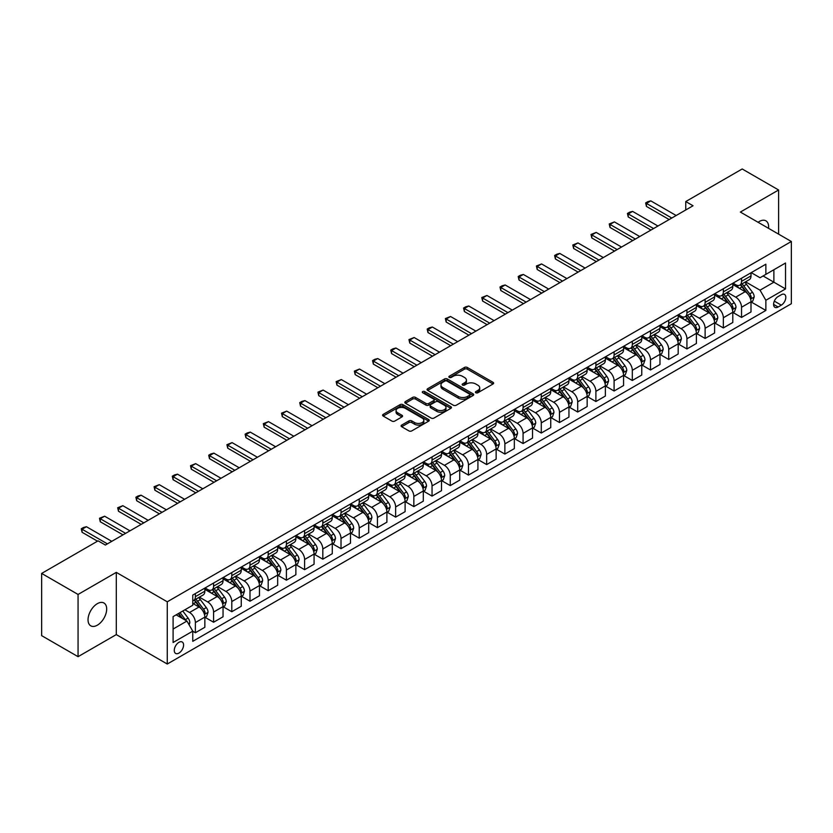 <?xml version="1.0" encoding="UTF-8"?>
<svg xmlns="http://www.w3.org/2000/svg" width="833" height="833" viewBox="0 0 833 833"><rect width="100%" height="100%" fill="white"/><g stroke="black" fill="none" stroke-linecap="round" stroke-linejoin="round"><path stroke-width="1.25" d="M475.851 392.749A1.416 0.812 0 0 0 477.861 392.749L493.042 383.982A2.02 1.166 0 0 0 493.636 383.149A2.02 1.166 0 0 0 493.042 382.326L467.313 367.468A2.02 1.166 0 0 0 464.45 367.468L449.268 376.245A1.416 0.812 0 0 0 448.852 376.818A1.416 0.812 0 0 0 449.268 377.401A1.416 0.812 0 0 0 451.267 377.401L453.235 376.266A6.466 3.738 0 0 1 462.377 376.266L464.522 377.495A6.466 3.738 0 0 1 466.418 380.14A6.466 3.738 0 0 1 464.522 382.784L462.554 383.919A1.416 0.812 0 0 0 462.148 384.492A1.416 0.812 0 0 0 462.554 385.075A1.416 0.812 0 0 0 464.564 385.075L466.522 383.94A6.466 3.738 0 0 1 475.674 383.94L477.819 385.179A6.466 3.738 0 0 1 479.714 387.814A6.466 3.738 0 0 1 477.819 390.458L475.851 391.593A1.416 0.812 0 0 0 475.435 392.166A1.416 0.812 0 0 0 475.851 392.749L475.851 391.593M97.357 625.177A13.182 7.612 120 0 0 105.968 613.567A13.182 7.612 120 0 0 103.948 602.998A13.182 7.612 120 0 0 97.357 603.654A13.182 7.612 120 0 0 88.746 615.275A13.182 7.612 120 0 0 90.766 625.833A13.182 7.612 120 0 0 97.357 625.177M768.547 228.325A13.182 7.612 120 0 0 765.902 220.828A13.182 7.612 120 0 0 759.311 221.484A13.182 7.612 120 0 0 758.082 222.286M178.918 653.103A6.591 3.801 120 0 0 183.229 647.293A6.591 3.801 120 0 0 182.219 642.014A6.591 3.801 120 0 0 178.918 642.337A6.591 3.801 120 0 0 174.618 648.147A6.591 3.801 120 0 0 175.628 653.426A6.591 3.801 120 0 0 178.918 653.103M401.693 425.08A2.02 1.166 0 0 0 401.1 425.902A2.02 1.166 0 0 0 401.693 426.735L408.909 430.9A2.02 1.166 0 0 0 411.773 430.9L428.641 421.165A2.02 1.166 0 0 0 429.234 420.332A2.02 1.166 0 0 0 428.641 419.509L402.912 404.651A2.02 1.166 0 0 0 400.048 404.651L383.18 414.397A2.02 1.166 0 0 0 382.586 415.219A2.02 1.166 0 0 0 383.18 416.042L391.906 421.082A2.02 1.166 0 0 0 394.759 421.082L401.985 416.906A2.02 1.166 0 0 0 402.568 416.084A2.02 1.166 0 0 0 401.985 415.261L397.653 412.762A5.404 3.124 0 0 1 396.071 410.554A5.404 3.124 0 0 1 399.413 407.67A5.404 3.124 0 0 1 405.307 408.347L422.248 418.124A5.404 3.124 0 0 1 423.83 420.332A5.404 3.124 0 0 1 420.488 423.216A5.404 3.124 0 0 1 414.595 422.539L411.773 420.915A2.02 1.166 0 0 0 408.909 420.915L401.693 425.08L401.693 426.735L408.909 422.591L408.909 420.915M116.297 572.375L78.063 594.45L41.65 573.427L41.65 635.652L78.063 656.675L116.297 634.6L167.266 664.026L167.266 601.801L116.297 572.375L116.297 634.6M778.605 234.135L778.605 189.986L740.37 212.061L791.35 241.497L167.266 601.801M778.605 189.986L742.193 168.974L685.757 201.555L685.757 209.958M41.65 573.427L98.086 540.846L105.364 545.042L693.046 205.761L685.757 201.555M453.371 405.234A2.02 1.166 0 0 0 456.234 405.234L473.102 395.498A2.02 1.166 0 0 0 473.696 394.665A2.02 1.166 0 0 0 473.102 393.842L447.373 378.984A2.02 1.166 0 0 0 444.51 378.984L427.641 388.73A2.02 1.166 0 0 0 427.048 389.552A2.02 1.166 0 0 0 427.641 390.375L453.371 405.234M423.279 393.051A1.416 0.812 0 0 1 424.715 393.259L450.84 408.347L434.003 418.062A2.02 1.166 0 0 1 431.14 418.062L405.411 403.214L405.411 401.558A2.02 1.166 0 0 0 404.817 402.381A2.02 1.166 0 0 0 405.411 403.214M405.411 401.558L412.627 397.393A2.02 1.166 0 0 1 415.49 397.393L425.923 403.411A2.02 1.166 0 0 0 428.787 403.411L433.576 400.652A2.02 1.166 0 0 0 434.17 399.83A2.02 1.166 0 0 0 433.576 398.997L422.706 392.728A1.416 0.812 0 0 1 422.3 392.145A1.416 0.812 0 0 1 423.164 391.395A1.416 0.812 0 0 1 424.715 391.572L450.872 406.681A2.02 1.166 0 0 1 451.465 407.504A2.02 1.166 0 0 1 450.872 408.326L450.872 406.681M781.302 294.726L778.095 296.569A6.383 3.686 120 0 0 773.93 302.202A6.383 3.686 120 0 0 774.909 307.315A6.383 3.686 120 0 0 778.095 307.002L781.302 305.149A6.383 3.686 120 0 0 785.467 299.526A6.383 3.686 120 0 0 784.488 294.403A6.383 3.686 120 0 0 781.302 294.726M167.266 664.026L791.35 303.722L791.35 241.497M751.22 272.651L760.04 277.733L765.86 274.369L765.86 264.196L192.756 595.074L192.756 605.258L173.097 616.607L173.097 642.503L192.756 631.154L192.756 641.327L765.86 310.449L765.86 300.276L760.04 290.186L745.556 281.825M765.86 274.369L785.529 263.02L785.529 288.916L765.86 300.276M78.063 594.45L78.063 656.675M763.09 275.973L773.878 282.189L773.878 269.746L785.529 263.02M760.04 290.186L773.878 282.189L785.529 288.916M173.097 629.05L186.925 621.064L176.148 614.837M192.756 631.237L195.38 632.747L195.38 622.574A8.236 4.759 -120 0 0 189.549 612.484L184.895 609.798M195.38 632.747L204.845 627.28L204.845 617.107A8.236 4.759 -120 0 0 199.014 607.018L192.756 603.404M205.064 617.315L213.581 622.241L213.581 612.068A8.236 4.759 -120 0 0 207.761 601.978L199.389 597.146M213.581 622.241L223.046 616.774L223.046 606.601A8.236 4.759 -120 0 0 217.226 596.511L204.845 589.358M223.265 606.809L231.793 611.724L231.793 601.551A8.236 4.759 -120 0 0 225.962 591.461L217.6 586.63M231.793 611.724L241.258 606.257L241.258 596.084A8.236 4.759 -120 0 0 235.427 585.995L223.046 578.852M241.476 596.303L249.994 601.218L249.994 591.045A8.236 4.759 -120 0 0 244.163 580.955L235.801 576.124M249.994 601.218L259.459 595.751L259.459 585.578A8.236 4.759 -120 0 0 253.638 575.488L241.258 568.335M259.677 585.786L268.195 590.712L268.195 580.528A8.236 4.759 -120 0 0 262.374 570.438L254.013 565.607M268.195 590.712L277.67 585.245L277.67 575.062A8.236 4.759 -120 0 0 271.839 564.972L259.459 557.829M277.889 575.28L286.406 580.195L286.406 570.022A8.236 4.759 -120 0 0 280.575 559.932L272.214 555.101M286.406 580.195L295.871 574.728L295.871 564.555A8.236 4.759 -120 0 0 290.04 554.466L277.67 547.323M296.09 564.764L304.607 569.689L304.607 559.505A8.236 4.759 -120 0 0 298.787 549.416L290.415 544.595M304.607 569.689L314.072 564.222L314.072 554.049A8.236 4.759 -120 0 0 308.252 543.959L295.871 536.806M314.291 554.257L322.819 559.172L322.819 548.999A8.236 4.759 -120 0 0 316.988 538.909L308.626 534.078M322.819 559.172L332.284 553.706L332.284 543.533A8.236 4.759 -120 0 0 326.453 533.443L314.072 526.3M332.502 543.741L341.02 548.666L341.02 538.493A8.236 4.759 -120 0 0 335.199 528.403L326.828 523.572M341.02 548.666L350.485 543.199L350.485 533.026A8.236 4.759 -120 0 0 344.664 522.937L332.284 515.783M350.703 533.235L359.221 538.149L359.221 527.976A8.236 4.759 -120 0 0 353.4 517.887L345.039 513.055M359.221 538.149L368.696 532.683L368.696 522.51A8.236 4.759 -120 0 0 362.865 512.42L350.485 505.277M368.915 522.718L377.432 527.643L377.432 517.47A8.236 4.759 -120 0 0 371.601 507.38L363.24 502.549M377.432 527.643L386.897 522.176L386.897 512.003A8.236 4.759 -120 0 0 381.077 501.914L368.696 494.76M387.116 512.212L395.633 517.126L395.633 506.953A8.236 4.759 -120 0 0 389.813 496.864L381.441 492.032M395.633 517.126L405.098 511.67L405.098 501.487A8.236 4.759 -120 0 0 399.278 491.397L386.897 484.254M405.317 501.705L413.845 506.62L413.845 496.447A8.236 4.759 -120 0 0 408.014 486.357L399.653 481.526M413.845 506.62L423.31 501.154L423.31 490.981A8.236 4.759 -120 0 0 417.479 480.891L405.098 473.738M423.528 491.189L432.046 496.114L432.046 485.931A8.236 4.759 -120 0 0 426.225 475.841L417.854 471.02M432.046 496.114L441.511 490.647L441.511 480.464A8.236 4.759 -120 0 0 435.69 470.374L423.31 463.231M441.729 480.683L450.257 485.597L450.257 475.424A8.236 4.759 -120 0 0 444.426 465.335L436.065 460.503M450.257 485.597L459.722 480.131L459.722 469.958A8.236 4.759 -120 0 0 453.891 459.868L441.511 452.725M459.941 470.166L468.458 475.091L468.458 464.918A8.236 4.759 -120 0 0 462.638 454.818L454.266 449.997M468.458 475.091L477.923 469.625L477.923 459.452A8.236 4.759 -120 0 0 472.103 449.362L459.722 442.208M478.142 459.66L486.659 464.575L486.659 454.401A8.236 4.759 -120 0 0 480.839 444.312L472.478 439.48M486.659 464.575L496.135 459.108L496.135 448.935A8.236 4.759 -120 0 0 490.304 438.845L477.923 431.702M496.353 449.143L504.871 454.068L504.871 443.895A8.236 4.759 -120 0 0 499.04 433.806L490.679 428.974M504.871 454.068L514.336 448.602L514.336 438.429A8.236 4.759 -120 0 0 508.515 428.339L496.135 421.186M514.555 438.637L523.072 443.552L523.072 433.379A8.236 4.759 -120 0 0 517.251 423.289L508.88 418.458M523.072 443.552L532.537 438.085L532.537 427.912A8.236 4.759 -120 0 0 526.716 417.822L514.336 410.679M532.756 428.12L541.283 433.045L541.283 422.872A8.236 4.759 -120 0 0 535.452 412.783L527.091 407.951M541.283 433.045L550.748 427.579L550.748 417.406A8.236 4.759 -120 0 0 544.917 407.316L532.537 400.163M550.967 417.614L559.484 422.529L559.484 412.356A8.236 4.759 -120 0 0 553.664 402.266L545.292 397.435M559.484 422.529L568.949 417.073L568.949 406.889A8.236 4.759 -120 0 0 563.129 396.8L550.748 389.657M569.168 407.108L577.696 412.023L577.696 401.85A8.236 4.759 -120 0 0 571.865 391.76L563.504 386.929M577.696 412.023L587.161 406.556L587.161 396.383A8.236 4.759 -120 0 0 581.33 386.293L568.949 379.14M587.38 396.591L595.897 401.516L595.897 391.333A8.236 4.759 -120 0 0 590.066 381.243L581.705 376.422M595.897 401.516L605.362 396.05L605.362 385.877A8.236 4.759 -120 0 0 599.541 375.777L587.161 368.634M605.581 386.085L614.098 391L614.098 380.827A8.236 4.759 -120 0 0 608.277 370.737L599.916 365.906M614.098 391L623.573 385.533L623.573 375.36A8.236 4.759 -120 0 0 617.742 365.271L605.362 358.128M623.792 375.568L632.309 380.494L632.309 370.321A8.236 4.759 -120 0 0 626.478 360.22L618.117 355.399M632.309 380.494L641.774 375.027L641.774 364.854A8.236 4.759 -120 0 0 635.943 354.764L623.573 347.611M641.993 365.062L650.511 369.977L650.511 359.804A8.236 4.759 -120 0 0 644.69 349.714L636.318 344.883M650.511 369.977L659.975 364.51L659.975 354.337A8.236 4.759 -120 0 0 654.155 344.248L641.774 337.105M660.194 354.546L668.722 359.471L668.722 349.298A8.236 4.759 -120 0 0 662.891 339.208L654.53 334.377M668.722 359.471L678.187 354.004L678.187 343.831A8.236 4.759 -120 0 0 672.356 333.741L659.975 326.588M678.406 344.039L686.923 348.954L686.923 338.781A8.236 4.759 -120 0 0 681.102 328.691L672.731 323.86M686.923 348.954L696.388 343.488L696.388 333.315A8.236 4.759 -120 0 0 690.567 323.225L678.187 316.082M696.607 333.523L705.124 338.448L705.124 328.275A8.236 4.759 -120 0 0 699.303 318.185L690.942 313.354M705.124 338.448L714.599 332.981L714.599 322.808A8.236 4.759 -120 0 0 708.768 312.719L696.388 305.565M714.818 323.017L723.336 327.931L723.336 317.758A8.236 4.759 -120 0 0 717.505 307.669L709.143 302.837M723.336 327.931L732.801 322.475L732.801 312.292A8.236 4.759 -120 0 0 726.98 302.202L714.599 295.059M733.019 312.51L741.537 317.425L741.537 307.252A8.236 4.759 -120 0 0 735.716 297.162L727.344 292.331M741.537 317.425L751.002 311.959L751.002 301.785A8.236 4.759 -120 0 0 745.181 291.696L732.801 284.542M733.019 283.158L735.716 284.719A8.236 4.759 -120 0 0 739.829 285.125A8.236 4.759 -120 0 0 741.537 281.356L741.537 278.243M714.818 293.674L717.505 295.226A8.236 4.759 -120 0 0 721.628 295.632A8.236 4.759 -120 0 0 723.336 291.862L723.336 288.749M696.607 304.18L699.303 305.732A8.236 4.759 -120 0 0 703.427 306.148A8.236 4.759 -120 0 0 705.124 302.369L705.124 299.266M678.406 314.697L681.102 316.248A8.236 4.759 -120 0 0 685.215 316.655A8.236 4.759 -120 0 0 686.923 312.885L686.923 309.772M660.194 325.203L662.891 326.755A8.236 4.759 -120 0 0 667.014 327.171A8.236 4.759 -120 0 0 668.722 323.391L668.722 320.288M641.993 335.709L644.69 337.271A8.236 4.759 -120 0 0 648.803 337.677A8.236 4.759 -120 0 0 650.511 333.908L650.511 330.795M623.792 346.226L626.478 347.777A8.236 4.759 -120 0 0 630.602 348.184A8.236 4.759 -120 0 0 632.309 344.414L632.309 341.301M605.581 356.732L608.277 358.294A8.236 4.759 -120 0 0 612.39 358.7A8.236 4.759 -120 0 0 614.098 354.931L614.098 351.818M587.38 367.249L590.066 368.8A8.236 4.759 -120 0 0 594.189 369.206A8.236 4.759 -120 0 0 595.897 365.437L595.897 362.324M569.168 377.755L571.865 379.317A8.236 4.759 -120 0 0 575.988 379.723A8.236 4.759 -120 0 0 577.696 375.954L577.696 372.84M550.967 388.272L553.664 389.823A8.236 4.759 -120 0 0 557.777 390.229A8.236 4.759 -120 0 0 559.484 386.46L559.484 383.347M532.756 398.778L535.452 400.329A8.236 4.759 -120 0 0 539.576 400.746A8.236 4.759 -120 0 0 541.283 396.966L541.283 393.863M514.555 409.295L517.251 410.846A8.236 4.759 -120 0 0 521.364 411.252A8.236 4.759 -120 0 0 523.072 407.483L523.072 404.369M496.353 419.801L499.04 421.352A8.236 4.759 -120 0 0 503.163 421.769A8.236 4.759 -120 0 0 504.871 417.989L504.871 414.886M478.142 430.307L480.839 431.869A8.236 4.759 -120 0 0 484.962 432.275A8.236 4.759 -120 0 0 486.659 428.506L486.659 425.392M459.941 440.824L462.638 442.375A8.236 4.759 -120 0 0 466.751 442.781A8.236 4.759 -120 0 0 468.458 439.012L468.458 435.898M441.729 451.33L444.426 452.892A8.236 4.759 -120 0 0 448.55 453.298A8.236 4.759 -120 0 0 450.257 449.528L450.257 446.415M423.528 461.846L426.225 463.398A8.236 4.759 -120 0 0 430.338 463.804A8.236 4.759 -120 0 0 432.046 460.035L432.046 456.921M405.317 472.353L408.014 473.915A8.236 4.759 -120 0 0 412.137 474.321A8.236 4.759 -120 0 0 413.845 470.551L413.845 467.438M387.116 482.869L389.813 484.421A8.236 4.759 -120 0 0 393.926 484.827A8.236 4.759 -120 0 0 395.633 481.058L395.633 477.944M368.915 493.375L371.601 494.927A8.236 4.759 -120 0 0 375.725 495.343A8.236 4.759 -120 0 0 377.432 491.564L377.432 488.461M350.703 503.882L353.4 505.444A8.236 4.759 -120 0 0 357.524 505.85A8.236 4.759 -120 0 0 359.221 502.08L359.221 498.967M332.502 514.398L335.199 515.95A8.236 4.759 -120 0 0 339.312 516.366A8.236 4.759 -120 0 0 341.02 512.587L341.02 509.473M314.291 524.905L316.988 526.466A8.236 4.759 -120 0 0 321.111 526.873A8.236 4.759 -120 0 0 322.819 523.103L322.819 519.99M296.09 535.421L298.787 536.973A8.236 4.759 -120 0 0 302.9 537.379A8.236 4.759 -120 0 0 304.607 533.609L304.607 530.496M277.878 545.927L280.575 547.489A8.236 4.759 -120 0 0 284.699 547.895A8.236 4.759 -120 0 0 286.406 544.126L286.406 541.013M259.677 556.444L262.374 557.995A8.236 4.759 -120 0 0 266.487 558.402A8.236 4.759 -120 0 0 268.195 554.632L268.195 551.519M241.476 566.95L244.163 568.512A8.236 4.759 -120 0 0 248.286 568.918A8.236 4.759 -120 0 0 249.994 565.149L249.994 562.036M223.265 577.467L225.962 579.018A8.236 4.759 -120 0 0 230.085 579.424A8.236 4.759 -120 0 0 231.793 575.655L231.793 572.542M205.064 587.973L207.761 589.525A8.236 4.759 -120 0 0 211.874 589.941A8.236 4.759 -120 0 0 213.581 586.161L213.581 583.058M751.22 301.994L765.86 310.449M739.829 285.125L749.304 279.659A8.236 4.759 -120 0 0 751.002 275.89L751.002 272.776M721.628 295.632L731.093 290.165A8.236 4.759 -120 0 0 732.801 286.396L732.801 283.282M703.427 306.148L712.892 300.682A8.236 4.759 -120 0 0 714.599 296.912L714.599 293.799M685.215 316.655L694.68 311.188A8.236 4.759 -120 0 0 696.388 307.419L696.388 304.305M667.014 327.171L676.479 321.705A8.236 4.759 -120 0 0 678.187 317.925L678.187 314.822M648.803 337.677L658.278 332.211A8.236 4.759 -120 0 0 659.975 328.441L659.975 325.328M630.602 348.184L640.067 342.727A8.236 4.759 -120 0 0 641.774 338.948L641.774 335.845M612.39 358.7L621.866 353.234A8.236 4.759 -120 0 0 623.573 349.464L623.573 346.351M594.189 369.206L603.654 363.74A8.236 4.759 -120 0 0 605.362 359.971L605.362 356.857M575.988 379.723L585.453 374.256A8.236 4.759 -120 0 0 587.161 370.487L587.161 367.374M557.777 390.229L567.242 384.763A8.236 4.759 -120 0 0 568.949 380.993L568.949 377.88M539.576 400.746L549.041 395.279A8.236 4.759 -120 0 0 550.748 391.51L550.748 388.397M521.364 411.252L530.84 405.786A8.236 4.759 -120 0 0 532.537 402.016L532.537 398.903M503.163 421.769L512.628 416.302A8.236 4.759 -120 0 0 514.336 412.522L514.336 409.419M484.962 432.275L494.427 426.808A8.236 4.759 -120 0 0 496.135 423.039L496.135 419.926M466.751 442.781L476.216 437.325A8.236 4.759 -120 0 0 477.923 433.545L477.923 430.432M448.55 453.298L458.015 447.831A8.236 4.759 -120 0 0 459.722 444.062L459.722 440.949M430.338 463.804L439.803 458.337A8.236 4.759 -120 0 0 441.511 454.568L441.511 451.455M412.137 474.321L421.602 468.854A8.236 4.759 -120 0 0 423.31 465.085L423.31 461.971M393.926 484.827L403.401 479.36A8.236 4.759 -120 0 0 405.098 475.591L405.098 472.478M375.725 495.343L385.19 489.877A8.236 4.759 -120 0 0 386.897 486.108L386.897 482.994M357.524 505.85L366.989 500.383A8.236 4.759 -120 0 0 368.696 496.614L368.696 493.5M339.312 516.366L348.777 510.9A8.236 4.759 -120 0 0 350.485 507.12L350.485 504.017M321.111 526.873L330.576 521.406A8.236 4.759 -120 0 0 332.284 517.637L332.284 514.523M302.9 537.379L312.375 531.912A8.236 4.759 -120 0 0 314.072 528.143L314.072 525.029M284.699 547.895L294.164 542.429A8.236 4.759 -120 0 0 295.871 538.659L295.871 535.546M266.487 558.402L275.962 552.935A8.236 4.759 -120 0 0 277.67 549.166L277.67 546.052M248.286 568.918L257.751 563.452A8.236 4.759 -120 0 0 259.459 559.682L259.459 556.569M230.085 579.424L239.55 573.958A8.236 4.759 -120 0 0 241.258 570.188L241.258 567.075M211.874 589.941L221.339 584.474A8.236 4.759 -120 0 0 223.046 580.695L223.046 577.592M192.756 600.78A8.236 4.759 -120 0 0 193.673 600.447L203.137 594.981A8.236 4.759 -120 0 0 204.845 591.211L204.845 588.098M193.673 600.447A8.236 4.759 -120 0 0 195.38 596.678L195.38 593.565M186.925 621.064L192.756 631.154M476.424 392.947L477.819 392.135A6.466 3.738 0 0 0 479.714 389.5L479.714 387.814M466.418 380.14L466.418 381.826A6.466 3.738 0 0 1 464.522 384.461L463.127 385.273M493.021 383.992L467.313 369.154A2.02 1.166 0 0 0 464.45 369.154L449.83 377.599M473.102 393.842L473.102 395.498L447.373 380.671A2.02 1.166 0 0 0 444.51 380.671L427.673 390.396M469.531 395.248A1.416 0.812 0 0 0 469.947 394.665A1.416 0.812 0 0 0 469.531 394.092L446.936 381.045A1.416 0.812 0 0 0 444.937 381.045L442.864 382.243A6.466 3.738 0 0 0 440.969 384.888A6.466 3.738 0 0 0 442.864 387.532L458.306 396.446A6.466 3.738 0 0 0 467.459 396.446L469.531 395.248L469.531 396.924A1.416 0.812 0 0 0 469.947 396.352L469.947 394.665M440.969 384.888L440.969 386.564A6.466 3.738 0 0 0 442.864 389.209L442.864 387.532M469.531 396.924L467.459 398.122A6.466 3.738 0 0 1 458.306 398.122L442.864 389.209M405.442 403.224L412.627 399.069L412.627 397.393M434.17 399.83L434.17 401.506A2.02 1.166 0 0 1 433.576 402.329L428.787 405.098A2.02 1.166 0 0 1 425.923 405.098L415.49 399.069A2.02 1.166 0 0 0 412.627 399.069M436.752 409.669A5.404 3.124 0 0 0 442.646 410.346A5.404 3.124 0 0 0 445.988 407.462A5.404 3.124 0 0 0 444.406 405.255L438.439 401.808A2.02 1.166 0 0 0 435.576 401.808L430.786 404.567A2.02 1.166 0 0 0 430.192 405.4A2.02 1.166 0 0 0 430.786 406.223L436.752 409.669L436.752 411.346A5.404 3.124 0 0 0 442.646 412.023A5.404 3.124 0 0 0 445.988 409.138L445.988 407.462M430.192 405.4L430.192 407.077A2.02 1.166 0 0 0 430.786 407.899L430.786 406.223M436.752 411.346L430.786 407.899M423.83 420.332L423.83 422.019A5.404 3.124 0 0 1 420.488 424.903A5.404 3.124 0 0 1 414.595 424.226L411.773 422.591A2.02 1.166 0 0 0 408.909 422.591M396.071 410.554L396.071 412.241A5.404 3.124 0 0 0 397.653 414.449L397.653 412.762M401.985 415.261L401.985 416.906L397.653 414.449M428.641 419.509L428.641 421.165L402.912 406.337A2.02 1.166 0 0 0 400.048 406.337L383.211 416.063M751.002 302.119L752.751 301.109L754.209 296.912A5.456 3.155 -120 0 0 752.47 292.258L746.514 284.313A15.754 9.101 -120 0 0 744.796 282.262M738.881 288.062A15.754 9.101 -120 0 0 735.654 284.678M750.512 298.776L751.262 297.142A5.456 3.155 -120 0 0 749.7 293.862L743.754 285.917A15.754 9.101 -120 0 0 742.026 283.855M740.568 284.699A13.078 7.549 60 0 1 742.713 287.146L747.753 293.862M740.287 284.865A15.754 9.101 60 0 1 742.005 286.927L745.962 292.206M671.773 218.038L646.439 203.408L646.439 206.428L645.637 202.94L647.814 201.68L650.802 200.878L676.146 215.508M669.159 219.548L646.439 206.428M650.802 200.878L646.439 203.408L645.637 202.94M732.801 312.635L734.55 311.625L736.008 307.419A5.456 3.155 -120 0 0 734.258 302.775L728.313 294.83A15.754 9.101 -120 0 0 726.595 292.768M720.67 298.568A15.754 9.101 -120 0 0 717.452 295.194M732.301 309.293L733.061 307.648A5.456 3.155 -120 0 0 731.499 304.368L725.543 296.423A15.754 9.101 -120 0 0 723.825 294.361M722.357 295.215A13.078 7.549 60 0 1 724.502 297.652L729.541 304.378M722.076 295.371A15.754 9.101 60 0 1 723.794 297.433L727.75 302.712M714.599 323.142L716.349 322.132L717.796 317.925A5.456 3.155 -120 0 0 716.057 313.281L710.112 305.336A15.754 9.101 -120 0 0 708.383 303.274M702.469 309.074A15.754 9.101 -120 0 0 699.241 305.701M714.1 319.799L714.849 318.164A5.456 3.155 -120 0 0 713.287 314.884L707.342 306.94A15.754 9.101 -120 0 0 705.624 304.878M704.156 305.721A13.078 7.549 60 0 1 706.301 308.168L711.34 314.884M703.875 305.888A15.754 9.101 60 0 1 705.593 307.939L709.549 313.229M696.388 333.658L698.137 332.648L699.595 328.441A5.456 3.155 -120 0 0 697.856 323.798L691.9 315.853A15.754 9.101 -120 0 0 690.182 313.791M684.268 319.591A15.754 9.101 -120 0 0 681.04 316.217M695.888 330.316L696.648 328.671A5.456 3.155 -120 0 0 695.086 325.391L689.13 317.446A15.754 9.101 -120 0 0 687.412 315.384M685.944 316.238A13.078 7.549 60 0 1 688.1 318.675L693.129 325.401M685.663 316.394A15.754 9.101 60 0 1 687.381 318.456L691.338 323.735M653.572 228.544L628.228 213.914L628.228 216.944L627.426 213.456L629.613 212.186L632.601 211.395L657.945 226.024M650.948 230.054L628.228 216.944M632.601 211.395L628.228 213.914L627.426 213.456M635.371 239.061L610.027 224.421L610.027 227.451L609.225 223.962L614.39 221.901L639.734 236.53M632.747 240.57L610.027 227.451M614.39 221.901L610.027 224.421L609.225 223.962M617.159 249.567L591.815 234.937L591.815 237.967L591.014 234.469L596.189 232.417L621.533 247.047M614.535 251.077L591.815 237.967M596.189 232.417L591.815 234.937L591.014 234.469M678.187 344.164L679.936 343.154L681.384 338.948A5.456 3.155 -120 0 0 679.645 334.304L673.699 326.359A15.754 9.101 -120 0 0 671.981 324.297M666.056 330.097A15.754 9.101 -120 0 0 662.829 326.723M677.687 340.822L678.437 339.187A5.456 3.155 -120 0 0 676.875 335.897L670.929 327.952A15.754 9.101 -120 0 0 669.211 325.901M667.743 326.744A13.078 7.549 60 0 1 669.888 329.181L674.928 335.907M667.462 326.911A15.754 9.101 60 0 1 669.18 328.962L673.137 334.252M598.958 260.073L573.614 245.443L573.614 248.473L572.812 244.985L577.977 242.924L603.321 257.553M596.334 261.593L573.614 248.473M577.977 242.924L573.614 245.443L572.812 244.985M659.975 354.671L661.725 353.671L663.183 349.464A5.456 3.155 -120 0 0 661.444 344.81L655.488 336.865A15.754 9.101 -120 0 0 653.77 334.814M647.855 340.614A15.754 9.101 -120 0 0 644.627 337.23M659.486 351.328L660.236 349.693A5.456 3.155 -120 0 0 658.674 346.413L652.718 338.469A15.754 9.101 -120 0 0 651 336.407M649.542 337.25A13.078 7.549 60 0 1 651.687 339.697L656.716 346.424M649.261 337.417A15.754 9.101 60 0 1 650.979 339.479L654.936 344.758M641.774 365.187L643.524 364.177L644.981 359.971A5.456 3.155 -120 0 0 643.232 355.327L637.287 347.382A15.754 9.101 -120 0 0 635.569 345.32M629.644 351.12A15.754 9.101 -120 0 0 626.426 347.746M641.275 361.845L642.035 360.21A5.456 3.155 -120 0 0 640.473 356.92L634.517 348.975A15.754 9.101 -120 0 0 632.799 346.924M631.331 347.767A13.078 7.549 60 0 1 633.476 350.204L638.515 356.93M631.05 347.934A15.754 9.101 60 0 1 632.768 349.985L636.724 355.264M623.573 375.693L625.312 374.683L626.77 370.487A5.456 3.155 -120 0 0 625.031 365.833L619.075 357.888A15.754 9.101 -120 0 0 617.357 355.837M611.443 361.637A15.754 9.101 -120 0 0 608.215 358.252M623.074 372.351L623.823 370.716A5.456 3.155 -120 0 0 622.261 367.436L616.316 359.492A15.754 9.101 -120 0 0 614.598 357.43M613.13 358.273A13.078 7.549 60 0 1 615.275 360.72L620.314 367.436M612.849 358.44A15.754 9.101 60 0 1 614.567 360.502L618.523 365.781M605.362 386.21L607.111 385.2L608.569 380.993A5.456 3.155 -120 0 0 606.83 376.349L600.874 368.405A15.754 9.101 -120 0 0 599.156 366.343M593.231 372.143A15.754 9.101 -120 0 0 590.014 368.769M604.862 382.868L605.622 381.222A5.456 3.155 -120 0 0 604.06 377.943L598.104 369.998A15.754 9.101 -120 0 0 596.386 367.936M594.918 368.79A13.078 7.549 60 0 1 597.063 371.226L602.103 377.953M594.637 368.946A15.754 9.101 60 0 1 596.355 371.008L600.312 376.287M587.161 396.716L588.91 395.706L590.358 391.51A5.456 3.155 -120 0 0 588.619 386.856L582.673 378.911A15.754 9.101 -120 0 0 580.945 376.849M575.03 382.649A15.754 9.101 -120 0 0 571.802 379.275M586.661 393.374L587.411 391.739A5.456 3.155 -120 0 0 585.849 388.459L579.903 380.514A15.754 9.101 -120 0 0 578.185 378.453M576.717 379.296A13.078 7.549 60 0 1 578.862 381.743L583.902 388.459M576.436 379.463A15.754 9.101 60 0 1 578.154 381.524L582.111 386.804M580.747 270.59L555.403 255.96L555.403 258.98L554.611 255.492L556.788 254.232L559.776 253.43L585.12 268.07M578.123 272.099L555.403 258.98M559.776 253.43L555.403 255.96L554.611 255.492M562.546 281.096L537.202 266.466L537.202 269.496L536.4 266.008L541.575 263.946L566.909 278.576M559.922 282.616L537.202 269.496M541.575 263.946L537.202 266.466L536.4 266.008M544.334 291.612L519.001 276.983L519.001 280.003L518.199 276.514L520.375 275.254L523.363 274.453L548.708 289.093M541.721 293.122L519.001 280.003M523.363 274.453L519.001 276.983L518.199 276.514M526.133 302.119L500.789 287.489L500.789 290.519L499.987 287.031L502.174 285.771L505.162 284.969L530.506 299.599M523.509 303.639L500.789 290.519M505.162 284.969L500.789 287.489L499.987 287.031M507.932 312.635L482.588 298.006L482.588 301.025L481.786 297.537L486.951 295.476L512.295 310.105M505.308 314.145L482.588 301.025M486.951 295.476L482.588 298.006L481.786 297.537M568.949 407.233L570.699 406.223L572.156 402.016A5.456 3.155 -120 0 0 570.418 397.372L564.462 389.428A15.754 9.101 -120 0 0 562.744 387.366M556.829 393.166A15.754 9.101 -120 0 0 553.601 389.792M568.46 403.89L569.21 402.245A5.456 3.155 -120 0 0 567.648 398.965L561.692 391.021A15.754 9.101 -120 0 0 559.974 388.959M558.506 389.813A13.078 7.549 60 0 1 560.661 392.249L565.69 398.976M558.225 389.969A15.754 9.101 60 0 1 559.953 392.031L563.899 397.31M489.721 323.142L464.377 308.512L464.377 311.542L463.575 308.054L465.762 306.783L468.75 305.992L494.094 320.622M487.097 324.651L464.377 311.542M468.75 305.992L464.377 308.512L463.575 308.054M550.748 417.739L552.498 416.729L553.955 412.522A5.456 3.155 -120 0 0 552.206 407.878L546.261 399.934A15.754 9.101 -120 0 0 544.543 397.872M538.618 403.672A15.754 9.101 -120 0 0 535.39 400.298M550.249 414.397L551.009 412.762A5.456 3.155 -120 0 0 549.436 409.472L543.491 401.537A15.754 9.101 -120 0 0 541.773 399.476M540.305 400.319A13.078 7.549 60 0 1 542.45 402.766L547.489 409.482M540.023 400.486A15.754 9.101 60 0 1 541.742 402.537L545.698 407.826M471.52 333.658L446.176 319.018L446.176 322.048L445.374 318.56L450.549 316.498L475.882 331.128M468.896 335.168L446.176 322.048M450.549 316.498L446.176 319.018L445.374 318.56M532.537 428.256L534.286 427.246L535.744 423.039A5.456 3.155 -120 0 0 534.005 418.385L528.049 410.45A15.754 9.101 -120 0 0 526.331 408.389M520.417 414.188A15.754 9.101 -120 0 0 517.189 410.815M532.048 424.913L532.797 423.268A5.456 3.155 -120 0 0 531.235 419.988L525.29 412.043A15.754 9.101 -120 0 0 523.561 409.982M522.104 410.836A13.078 7.549 60 0 1 524.249 413.272L529.278 419.999M521.822 410.992A15.754 9.101 60 0 1 523.541 413.053L527.497 418.333M453.308 344.164L427.975 329.535L427.975 332.565L427.173 329.066L429.349 327.806L432.337 327.015L457.681 341.645M450.695 345.674L427.975 332.565M432.337 327.015L427.975 329.535L427.173 329.066M514.336 438.762L516.085 437.752L517.543 433.545A5.456 3.155 -120 0 0 515.794 428.901L509.848 420.957A15.754 9.101 -120 0 0 508.13 418.895M502.205 424.695A15.754 9.101 -120 0 0 498.988 421.321M513.836 435.42L514.596 433.785A5.456 3.155 -120 0 0 513.034 430.494L507.078 422.55A15.754 9.101 -120 0 0 505.36 420.498M503.892 421.342A13.078 7.549 60 0 1 506.037 423.778L511.077 430.505M503.611 421.508A15.754 9.101 60 0 1 505.329 423.56L509.286 428.849M435.107 354.671L409.763 340.041L409.763 343.071L408.961 339.583L414.136 337.521L439.47 352.151M432.483 356.191L409.763 343.071M414.136 337.521L409.763 340.041L408.961 339.583M496.135 449.268L497.874 448.269L499.331 444.062A5.456 3.155 -120 0 0 497.593 439.408L491.637 431.463A15.754 9.101 -120 0 0 489.919 429.411M484.004 435.211A15.754 9.101 -120 0 0 480.776 431.827M495.635 445.926L496.385 444.291A5.456 3.155 -120 0 0 494.823 441.011L488.877 433.066A15.754 9.101 -120 0 0 487.159 431.005M485.691 431.848A13.078 7.549 60 0 1 487.836 434.295L492.876 441.011M485.41 432.015A15.754 9.101 60 0 1 487.128 434.076L491.085 439.355M416.896 365.187L391.562 350.558L391.562 353.577L390.76 350.089L392.947 348.829L395.925 348.027L421.269 362.667M414.282 366.697L391.562 353.577M395.925 348.027L391.562 350.558L390.76 350.089M477.923 459.785L479.673 458.775L481.13 454.568A5.456 3.155 -120 0 0 479.392 449.924L473.436 441.979A15.754 9.101 -120 0 0 471.717 439.918M465.803 445.717A15.754 9.101 -120 0 0 462.575 442.344M477.424 456.442L478.184 454.808A5.456 3.155 -120 0 0 476.622 451.517L470.666 443.572A15.754 9.101 -120 0 0 468.948 441.521M467.48 442.365A13.078 7.549 60 0 1 469.635 444.801L474.664 451.528M467.198 442.521A15.754 9.101 60 0 1 468.917 444.583L472.873 449.862M398.695 375.693L373.351 361.064L373.351 364.094L372.549 360.606L374.735 359.346L377.724 358.544L403.068 373.174M396.071 377.214L373.351 364.094M377.724 358.544L373.351 361.064L372.549 360.606M459.722 470.291L461.472 469.281L462.919 465.085A5.456 3.155 -120 0 0 461.18 460.43L455.234 452.486A15.754 9.101 -120 0 0 453.506 450.434M447.592 456.234A15.754 9.101 -120 0 0 444.364 452.85M459.222 466.949L459.972 465.314A5.456 3.155 -120 0 0 458.41 462.034L452.465 454.089A15.754 9.101 -120 0 0 450.747 452.027M449.279 452.871A13.078 7.549 60 0 1 451.424 455.318L456.463 462.034M448.997 453.037A15.754 9.101 60 0 1 450.715 455.099L454.672 460.378M441.511 480.808L443.26 479.798L444.718 475.591A5.456 3.155 -120 0 0 442.979 470.947L437.023 463.002A15.754 9.101 -120 0 0 435.305 460.941M429.391 466.74A15.754 9.101 -120 0 0 426.163 463.367M441.021 477.465L441.771 475.82A5.456 3.155 -120 0 0 440.209 472.54L434.253 464.595A15.754 9.101 -120 0 0 432.535 462.534M431.077 463.387A13.078 7.549 60 0 1 433.222 465.824L438.252 472.55M430.786 463.544A15.754 9.101 60 0 1 432.514 465.605L436.471 470.884M423.31 491.314L425.059 490.304L426.517 486.108A5.456 3.155 -120 0 0 424.768 481.453L418.822 473.508A15.754 9.101 -120 0 0 417.104 471.447M411.179 477.247A15.754 9.101 -120 0 0 407.951 473.873M422.81 487.971L423.57 486.337A5.456 3.155 -120 0 0 422.008 483.057L416.052 475.112A15.754 9.101 -120 0 0 414.334 473.05M412.866 473.894A13.078 7.549 60 0 1 415.011 476.341L420.051 483.057M412.585 474.06A15.754 9.101 60 0 1 414.303 476.122L418.26 481.401M405.098 501.83L406.848 500.82L408.305 496.614A5.456 3.155 -120 0 0 406.566 491.97L400.611 484.025A15.754 9.101 -120 0 0 398.892 481.963M392.978 487.763A15.754 9.101 -120 0 0 389.75 484.389M404.609 498.488L405.359 496.843A5.456 3.155 -120 0 0 403.797 493.563L397.851 485.618A15.754 9.101 -120 0 0 396.123 483.556M394.665 484.41A13.078 7.549 60 0 1 396.81 486.847L401.839 493.573M394.384 484.567A15.754 9.101 60 0 1 396.102 486.628L400.059 491.907M386.897 512.337L388.647 511.327L390.104 507.12A5.456 3.155 -120 0 0 388.355 502.476L382.409 494.531A15.754 9.101 -120 0 0 380.691 492.47M374.767 498.269A15.754 9.101 -120 0 0 371.549 494.896M386.397 508.994L387.158 507.359A5.456 3.155 -120 0 0 385.596 504.069L379.64 496.135A15.754 9.101 -120 0 0 377.922 494.073M376.454 494.917A13.078 7.549 60 0 1 378.599 497.363L383.638 504.08M376.172 495.083A15.754 9.101 60 0 1 377.89 497.134L381.847 502.424M368.696 522.853L370.435 521.843L371.893 517.637A5.456 3.155 -120 0 0 370.154 512.982L364.208 505.048A15.754 9.101 -120 0 0 362.48 502.986M356.566 508.786A15.754 9.101 -120 0 0 353.338 505.412M368.196 519.5L368.946 517.866A5.456 3.155 -120 0 0 367.384 514.586L361.439 506.641A15.754 9.101 -120 0 0 359.721 504.579M358.252 505.433A13.078 7.549 60 0 1 360.397 507.87L365.437 514.596M357.971 505.589A15.754 9.101 60 0 1 359.689 507.651L363.646 512.93M350.485 533.359L352.234 532.349L353.692 528.143A5.456 3.155 -120 0 0 351.953 523.499L345.997 515.554A15.754 9.101 -120 0 0 344.279 513.492M338.365 519.292A15.754 9.101 -120 0 0 335.137 515.919M349.985 530.017L350.745 528.382A5.456 3.155 -120 0 0 349.183 525.092L343.227 517.147A15.754 9.101 -120 0 0 341.509 515.096M340.041 515.939A13.078 7.549 60 0 1 342.196 518.376L347.226 525.102M339.76 516.106A15.754 9.101 60 0 1 341.478 518.157L345.435 523.447M332.284 543.866L334.033 542.866L335.48 538.659A5.456 3.155 -120 0 0 333.741 534.005L327.796 526.06A15.754 9.101 -120 0 0 326.078 524.009M320.153 529.809A15.754 9.101 -120 0 0 316.925 526.425M331.784 540.523L332.534 538.889A5.456 3.155 -120 0 0 330.972 535.609L325.026 527.664A15.754 9.101 -120 0 0 323.308 525.602M321.84 526.446A13.078 7.549 60 0 1 323.985 528.893L329.025 535.609M321.559 526.612A15.754 9.101 60 0 1 323.277 528.674L327.234 533.953M314.072 554.382L315.822 553.372L317.279 549.166A5.456 3.155 -120 0 0 315.54 544.522L309.584 536.577A15.754 9.101 -120 0 0 307.866 534.515M301.952 540.315A15.754 9.101 -120 0 0 298.724 536.941M313.583 551.04L314.333 549.405A5.456 3.155 -120 0 0 312.771 546.115L306.815 538.17A15.754 9.101 -120 0 0 305.097 536.119M303.639 536.962A13.078 7.549 60 0 1 305.784 539.399L310.813 546.125M303.358 537.118A15.754 9.101 60 0 1 305.076 539.18L309.033 544.459M295.871 564.889L297.62 563.879L299.078 559.682A5.456 3.155 -120 0 0 297.329 555.028L291.383 547.083A15.754 9.101 -120 0 0 289.665 545.032M283.741 550.832A15.754 9.101 -120 0 0 280.523 547.448M295.371 561.546L296.131 559.911A5.456 3.155 -120 0 0 294.57 556.631L288.614 548.687A15.754 9.101 -120 0 0 286.896 546.625M285.427 547.468A13.078 7.549 60 0 1 287.572 549.915L292.612 556.631M285.146 547.635A15.754 9.101 60 0 1 286.864 549.697L290.821 554.976M277.67 575.405L279.409 574.395L280.867 570.188A5.456 3.155 -120 0 0 279.128 565.545L273.172 557.6A15.754 9.101 -120 0 0 271.454 555.538M265.54 561.338A15.754 9.101 -120 0 0 262.312 557.964M277.17 572.063L277.92 570.418A5.456 3.155 -120 0 0 276.358 567.138L270.413 559.193A15.754 9.101 -120 0 0 268.695 557.131M267.226 557.985A13.078 7.549 60 0 1 269.371 560.422L274.411 567.148M266.945 558.141A15.754 9.101 60 0 1 268.663 560.203L272.62 565.482M259.459 585.911L261.208 584.901L262.666 580.695A5.456 3.155 -120 0 0 260.916 576.051L254.971 568.106A15.754 9.101 -120 0 0 253.253 566.044M247.328 571.844A15.754 9.101 -120 0 0 244.111 568.47M258.959 582.569L259.719 580.934A5.456 3.155 -120 0 0 258.157 577.654L252.201 569.71A15.754 9.101 -120 0 0 250.483 567.648M249.015 568.491A13.078 7.549 60 0 1 251.16 570.938L256.2 577.654M248.734 568.658A15.754 9.101 60 0 1 250.452 570.72L254.409 575.999M241.258 596.428L243.007 595.418L244.454 591.211A5.456 3.155 -120 0 0 242.715 586.567L236.77 578.623A15.754 9.101 -120 0 0 235.041 576.561M229.127 582.361A15.754 9.101 -120 0 0 225.899 578.987M240.758 593.086L241.508 591.44A5.456 3.155 -120 0 0 239.946 588.16L234 580.216A15.754 9.101 -120 0 0 232.282 578.154M230.814 579.008A13.078 7.549 60 0 1 232.959 581.444L237.999 588.171M230.533 579.164A15.754 9.101 60 0 1 232.251 581.226L236.208 586.505M223.046 606.934L224.795 605.924L226.253 601.718A5.456 3.155 -120 0 0 224.514 597.074L218.558 589.129A15.754 9.101 -120 0 0 216.84 587.067M210.926 592.867A15.754 9.101 -120 0 0 207.698 589.493M222.557 603.592L223.306 601.957A5.456 3.155 -120 0 0 221.745 598.667L215.789 590.732A15.754 9.101 -120 0 0 214.071 588.671M212.602 589.514A13.078 7.549 60 0 1 214.758 591.951L219.787 598.677M212.321 589.681A15.754 9.101 60 0 1 214.05 591.732L217.996 597.022M204.845 617.451L206.594 616.441L208.052 612.234A5.456 3.155 -120 0 0 206.303 607.58L200.357 599.645A15.754 9.101 -120 0 0 198.639 597.584M204.345 614.098L205.105 612.463A5.456 3.155 -120 0 0 203.533 609.183L197.588 601.239A15.754 9.101 -120 0 0 195.87 599.177M194.401 600.031A13.078 7.549 60 0 1 196.546 602.467L201.586 609.194M194.12 600.187A15.754 9.101 60 0 1 195.838 602.249L199.795 607.528M189.112 624.844L189.841 622.74A5.456 3.155 -120 0 0 188.102 618.096L182.791 611.005M185.832 620.429A5.456 3.155 -120 0 0 185.332 619.69L180.022 612.609M178.658 613.39L182.469 618.492M178.272 613.609L181.511 617.93M380.494 386.21L355.15 371.58L355.15 374.6L354.348 371.112L359.512 369.05L384.856 383.68M377.87 387.72L355.15 374.6M359.512 369.05L355.15 371.58L354.348 371.112M362.282 396.716L336.938 382.087L336.938 385.117L336.136 381.629L341.311 379.567L366.655 394.196M359.658 398.236L336.938 385.117M341.311 379.567L336.938 382.087L336.136 381.629M344.081 407.233L318.737 392.593L318.737 395.623L317.935 392.135L323.11 390.073L348.444 404.703M341.457 408.743L318.737 395.623M323.11 390.073L318.737 392.593L317.935 392.135M325.87 417.739L300.536 403.11L300.536 406.14L299.734 402.651L301.91 401.381L304.899 400.59L330.243 415.219M323.256 419.249L300.536 406.14M304.899 400.59L300.536 403.11L299.734 402.651M307.669 428.256L282.325 413.616L282.325 416.646L281.523 413.158L286.698 411.096L312.042 425.725M305.045 429.766L282.325 416.646M286.698 411.096L282.325 413.616L281.523 413.158M289.468 438.762L264.123 424.132L264.123 427.162L263.322 423.664L268.486 421.613L293.83 436.242M286.844 440.272L264.123 427.162M268.486 421.613L264.123 424.132L263.322 423.664M271.256 449.268L245.912 434.639L245.912 437.669L245.11 434.18L247.297 432.921L250.285 432.119L275.629 446.748M268.632 450.788L245.912 437.669M250.285 432.119L245.912 434.639L245.11 434.18M253.055 459.785L227.711 445.155L227.711 448.175L226.909 444.687L232.074 442.625L257.418 457.265M250.431 461.295L227.711 448.175M232.074 442.625L227.711 445.155L226.909 444.687M234.844 470.291L209.499 455.661L209.499 458.691L208.708 455.203L210.884 453.943L213.873 453.142L239.217 467.771M232.22 471.811L209.499 458.691M213.873 453.142L209.499 455.661L208.708 455.203M216.642 480.808L191.298 466.178L191.298 469.198L190.497 465.709L195.672 463.648L221.005 478.277M214.019 482.317L191.298 469.198M195.672 463.648L191.298 466.178L190.497 465.709M198.431 491.314L173.097 476.684L173.097 479.714L172.296 476.226L174.472 474.956L177.46 474.164L202.804 488.794M195.817 492.834L173.097 479.714M177.46 474.164L173.097 476.684L172.296 476.226M180.23 501.83L154.886 487.19L154.886 490.221L154.084 486.732L159.259 484.671L184.603 499.3M177.606 503.34L154.886 490.221M159.259 484.671L154.886 487.19L154.084 486.732M162.029 512.337L136.685 497.707L136.685 500.737L135.883 497.249L138.07 495.979L141.048 495.187L166.392 509.817M159.405 513.846L136.685 500.737M141.048 495.187L136.685 497.707L135.883 497.249M143.817 522.843L118.473 508.213L118.473 511.243L117.672 507.755L122.847 505.693L148.191 520.323M141.194 524.363L118.473 511.243M122.847 505.693L118.473 508.213L117.672 507.755M125.616 533.359L100.272 518.73L100.272 521.76L99.471 518.261L104.646 516.21L129.979 530.84M122.992 534.869L100.272 521.76M104.646 516.21L100.272 518.73L99.471 518.261M107.405 543.866L82.061 529.236L82.061 532.266L81.27 528.778L83.446 527.518L86.434 526.716L111.778 541.346M97.503 541.179L82.061 532.266M86.434 526.716L82.061 529.236L81.27 528.778M189.549 612.484L199.014 607.018M207.761 601.978L217.226 596.511M225.962 591.461L235.427 585.995M244.163 580.955L253.638 575.488M262.374 570.438L271.839 564.972M280.575 559.932L290.04 554.466M298.787 549.416L308.252 543.959M316.988 538.909L326.453 533.443M335.199 528.403L344.664 522.937M353.4 517.887L362.865 512.42M371.601 507.38L381.077 501.914M389.813 496.864L399.278 491.397M408.014 486.357L417.479 480.891M426.225 475.841L435.69 470.374M444.426 465.335L453.891 459.868M462.638 454.818L472.103 449.362M480.839 444.312L490.304 438.845M499.04 433.806L508.515 428.339M517.251 423.289L526.716 417.822M535.452 412.783L544.917 407.316M553.664 402.266L563.129 396.8M571.865 391.76L581.33 386.293M590.066 381.243L599.541 375.777M608.277 370.737L617.742 365.271M626.478 360.22L635.943 354.764M644.69 349.714L654.155 344.248M662.891 339.208L672.356 333.741M681.102 328.691L690.567 323.225M699.303 318.185L708.768 312.719M717.505 307.669L726.98 302.202M735.716 297.162L745.181 291.696M741.537 281.356L751.002 275.89M741.537 307.252L751.002 301.785M723.336 317.758L732.801 312.292M723.336 291.862L732.801 286.396M705.124 328.275L714.599 322.808M705.124 302.369L714.599 296.912M686.923 338.781L696.388 333.315M686.923 312.885L696.388 307.419M668.722 349.298L678.187 343.831M668.722 323.391L678.187 317.925M650.511 359.804L659.975 354.337M650.511 333.908L659.975 328.441M632.309 370.321L641.774 364.854M632.309 344.414L641.774 338.948M614.098 380.827L623.573 375.36M614.098 354.931L623.573 349.464M595.897 391.333L605.362 385.877M595.897 365.437L605.362 359.971M577.696 401.85L587.161 396.383M577.696 375.954L587.161 370.487M559.484 412.356L568.949 406.889M559.484 386.46L568.949 380.993M541.283 422.872L550.748 417.406M541.283 396.966L550.748 391.51M523.072 433.379L532.537 427.912M523.072 407.483L532.537 402.016M504.871 443.895L514.336 438.429M504.871 417.989L514.336 412.522M486.659 454.401L496.135 448.935M486.659 428.506L496.135 423.039M468.458 464.918L477.923 459.452M468.458 439.012L477.923 433.545M450.257 475.424L459.722 469.958M450.257 449.528L459.722 444.062M432.046 485.931L441.511 480.464M432.046 460.035L441.511 454.568M413.845 496.447L423.31 490.981M413.845 470.551L423.31 465.085M395.633 506.953L405.098 501.487M395.633 481.058L405.098 475.591M377.432 517.47L386.897 512.003M377.432 491.564L386.897 486.108M359.221 527.976L368.696 522.51M359.221 502.08L368.696 496.614M341.02 538.493L350.485 533.026M341.02 512.587L350.485 507.12M322.819 548.999L332.284 543.533M322.819 523.103L332.284 517.637M304.607 559.505L314.072 554.049M304.607 533.609L314.072 528.143M286.406 570.022L295.871 564.555M286.406 544.126L295.871 538.659M268.195 580.528L277.67 575.062M268.195 554.632L277.67 549.166M249.994 591.045L259.459 585.578M249.994 565.149L259.459 559.682M231.793 601.551L241.258 596.084M231.793 575.655L241.258 570.188M213.581 612.068L223.046 606.601M213.581 586.161L223.046 580.695M195.38 622.574L204.845 617.107M195.38 596.678L204.845 591.211M774.315 301.119L781.302 305.149M773.586 304.389L778.095 307.002M477.819 392.135L477.819 390.458M462.554 385.075L462.554 383.919M464.522 384.461L464.522 382.784M449.268 377.401L449.268 376.245M464.45 369.154L464.45 367.468M467.313 369.154L467.313 367.468M493.042 383.982L493.042 382.326M427.641 390.375L427.641 388.73M444.51 380.671L444.51 378.984M447.373 380.671L447.373 378.984M458.306 398.122L458.306 396.446M467.459 398.122L467.459 396.446M415.49 399.069L415.49 397.393M425.923 405.098L425.923 403.411M428.787 405.098L428.787 403.411M433.576 402.329L433.576 400.652M424.715 393.259L424.715 391.572M411.773 422.591L411.773 420.915M414.595 424.226L414.595 422.539M383.18 416.042L383.18 414.397M400.048 406.337L400.048 404.651M402.912 406.337L402.912 404.651M750.595 299.078L754.177 297.017M743.754 285.917L746.514 284.313M739.454 288.395L742.005 286.927M749.7 293.862L752.47 292.258M749.273 295.986L751.262 297.142M732.394 309.584L735.966 307.523M725.543 296.423L728.313 294.83M721.253 298.901L723.794 297.433M731.499 304.368L734.258 302.775M731.062 306.502L733.061 307.648M714.193 320.101L717.765 318.039M707.342 306.94L710.112 305.336M703.052 309.418L705.593 307.939M713.287 314.884L716.057 313.281M712.861 317.009L714.849 318.164M695.982 330.607L699.553 328.546M689.13 317.446L691.9 315.853M684.841 319.924L687.381 318.456M695.086 325.391L697.856 323.798M694.649 327.525L696.648 328.671M677.781 341.124L681.352 339.052M670.929 327.952L673.699 326.359M666.639 330.43L669.18 328.962M676.875 335.897L679.645 334.304M676.448 338.031L678.437 339.187M659.569 351.63L663.151 349.568M652.718 338.469L655.488 336.865M648.428 340.947L650.979 339.479M658.674 346.413L661.444 344.81M658.237 348.548L660.236 349.693M641.368 362.147L644.94 360.075M634.517 348.975L637.287 347.382M630.227 351.453L632.768 349.985M640.473 356.92L643.232 355.327M640.036 359.054L642.035 360.21M623.157 372.653L626.739 370.591M616.316 359.492L619.075 357.888M612.026 361.97L614.567 360.502M622.261 367.436L625.031 365.833M621.835 369.56L623.823 370.716M604.956 383.159L608.527 381.098M598.104 369.998L600.874 368.405M593.814 372.476L596.355 371.008M604.06 377.943L606.83 376.349M603.623 380.077L605.622 381.222M586.755 393.676L590.326 391.614M579.903 380.514L582.673 378.911M575.613 382.993L578.154 381.524M585.849 388.459L588.619 386.856M585.422 390.583L587.411 391.739M568.543 404.182L572.125 402.12M561.692 391.021L564.462 389.428M557.402 393.499L559.953 392.031M567.648 398.965L570.418 397.372M567.211 401.1L569.21 402.245M550.342 414.699L553.914 412.637M543.491 401.537L546.261 399.934M539.201 404.005L541.742 402.537M549.436 409.472L552.206 407.878M549.009 411.606L551.009 412.762M532.131 425.205L535.713 423.143M525.29 412.043L528.049 410.45M520.989 414.522L523.541 413.053M531.235 419.988L534.005 418.385M530.808 422.123L532.797 423.268M513.93 435.721L517.501 433.649M507.078 422.55L509.848 420.957M502.788 425.028L505.329 423.56M513.034 430.494L515.794 428.901M512.597 432.629L514.596 433.785M495.718 446.228L499.3 444.166M488.877 433.066L491.637 431.463M484.587 435.544L487.128 434.076M494.823 441.011L497.593 439.408M494.396 443.135L496.385 444.291M477.517 456.744L481.089 454.672M470.666 443.572L473.436 441.979M466.376 446.051L468.917 444.583M476.622 451.517L479.392 449.924M476.184 453.652L478.184 454.808M459.316 467.251L462.888 465.189M452.465 454.089L455.234 452.486M448.175 456.567L450.715 455.099M458.41 462.034L461.18 460.43M457.983 464.158L459.972 465.314M441.105 477.757L444.687 475.695M434.253 464.595L437.023 463.002M429.963 467.074L432.514 465.605M440.209 472.54L442.979 470.947M439.772 474.675L441.771 475.82M422.904 488.273L426.475 486.212M416.052 475.112L418.822 473.508M411.762 477.59L414.303 476.122M422.008 483.057L424.768 481.453M421.571 485.181L423.57 486.337M404.692 498.78L408.274 496.718M397.851 485.618L400.611 484.025M393.551 488.096L396.102 486.628M403.797 493.563L406.566 491.97M403.37 495.697L405.359 496.843M386.491 509.296L390.063 507.235M379.64 496.135L382.409 494.531M375.35 498.603L377.89 497.134M385.596 504.069L388.355 502.476M385.158 506.204L387.158 507.359M368.28 519.802L371.862 517.741M361.439 506.641L364.208 505.048M357.149 509.119L359.689 507.651M367.384 514.586L370.154 512.982M366.957 516.72L368.946 517.866M350.079 530.319L353.65 528.247M343.227 517.147L345.997 515.554M338.937 519.625L341.478 518.157M349.183 525.092L351.953 523.499M348.746 527.227L350.745 528.382M331.878 540.825L335.449 538.764M325.026 527.664L327.796 526.06M320.736 530.142L323.277 528.674M330.972 535.609L333.741 534.005M330.545 537.733L332.534 538.889M313.666 551.342L317.248 549.27M306.815 538.17L309.584 536.577M302.525 540.648L305.076 539.18M312.771 546.115L315.54 544.522M312.333 548.249L314.333 549.405M295.465 561.848L299.037 559.786M288.614 548.687L291.383 547.083M284.324 551.165L286.864 549.697M294.57 556.631L297.329 555.028M294.132 558.756L296.131 559.911M277.254 572.354L280.836 570.293M270.413 559.193L273.172 557.6M266.123 561.671L268.663 560.203M276.358 567.138L279.128 565.545M275.931 569.272L277.92 570.418M259.053 582.871L262.624 580.809M252.201 569.71L254.971 568.106M247.911 572.188L250.452 570.72M258.157 577.654L260.916 576.051M257.72 579.778L259.719 580.934M240.852 593.377L244.423 591.315M234 580.216L236.77 578.623M229.71 582.694L232.251 581.226M239.946 588.16L242.715 586.567M239.519 590.295L241.508 591.44M222.64 603.894L226.212 601.832M215.789 590.732L218.558 589.129M211.499 593.2L214.05 591.732M221.745 598.667L224.514 597.074M221.307 600.801L223.306 601.957M204.439 614.4L208.011 612.338M197.588 601.239L200.357 599.645M193.298 603.717L195.838 602.249M203.533 609.183L206.303 607.58M203.106 611.318L205.105 612.463M188.425 623.646L189.809 622.845M185.332 619.69L188.102 618.096"/></g></svg>
